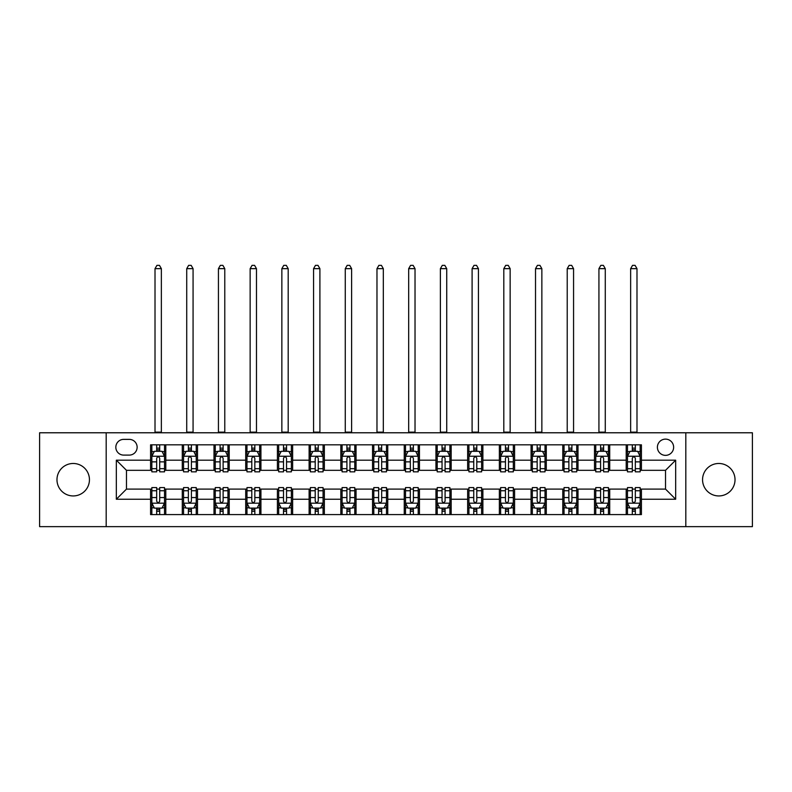 <?xml version="1.0" encoding="UTF-8"?>
<svg xmlns="http://www.w3.org/2000/svg" width="792" height="792" viewBox="0 0 792 792"><rect width="100%" height="100%" fill="white"/><g stroke="black" fill="none" stroke-linecap="round" stroke-linejoin="round"><path stroke-width="1.19" d="M718.789 463.478A16.236 16.236 0 0 0 702.553 479.714A16.236 16.236 0 0 0 718.789 495.94A16.236 16.236 0 0 0 735.026 479.714A16.236 16.236 0 0 0 718.789 463.478M73.21 463.478A16.236 16.236 0 0 0 56.974 479.714A16.236 16.236 0 0 0 73.21 495.94A16.236 16.236 0 0 0 89.447 479.714A16.236 16.236 0 0 0 73.21 463.478M665.518 439.124A8.118 8.118 0 0 0 657.4 447.242A8.118 8.118 0 0 0 665.518 455.36A8.118 8.118 0 0 0 673.636 447.242A8.118 8.118 0 0 0 665.518 439.124M685.813 526.64L752.4 526.64L752.4 432.778L685.813 432.778L685.813 526.64L106.187 526.64L106.187 432.778L39.6 432.778L39.6 526.64L106.187 526.64M123.691 455.103L129.274 455.103A7.861 7.861 0 0 0 137.135 447.242A7.861 7.861 0 0 0 129.274 439.372L123.691 439.372A7.861 7.861 0 0 0 115.83 447.242A7.861 7.861 0 0 0 123.691 455.103M685.813 432.778L106.187 432.778M150.579 499.237L116.335 499.237L116.335 460.182L150.579 460.182L150.579 470.319L126.482 470.319L126.482 489.1L150.579 489.1L150.579 514.592L641.421 514.592L641.421 489.1L665.518 489.1L665.518 470.319L641.421 470.319L641.421 460.182L675.665 460.182L675.665 499.237L641.421 499.237M641.421 460.182L641.421 444.827L150.579 444.827L150.579 460.182M626.205 444.827L626.205 470.319L627.472 470.319M632.293 470.319L635.332 470.319M640.154 470.319L641.421 470.319M626.205 470.319L608.444 470.319M594.495 444.827L594.495 470.319L595.762 470.319M600.583 470.319L603.623 470.319M594.495 470.319L576.734 470.319M562.785 444.827L562.785 470.319L564.053 470.319M568.874 470.319L571.913 470.319M562.785 470.319L545.025 470.319M531.076 444.827L531.076 470.319L532.343 470.319M537.164 470.319L540.213 470.319M531.076 470.319L513.325 470.319M499.366 444.827L499.366 470.319L500.633 470.319M505.454 470.319L508.504 470.319M499.366 470.319L481.615 470.319M467.656 444.827L467.656 470.319L468.933 470.319M473.745 470.319L476.794 470.319M467.656 470.319L449.905 470.319M435.956 444.827L435.956 470.319L437.224 470.319M442.045 470.319L445.084 470.319M435.956 470.319L418.196 470.319M404.247 444.827L404.247 470.319L405.514 470.319M410.335 470.319L413.375 470.319M404.247 470.319L386.486 470.319M372.537 444.827L372.537 470.319L373.804 470.319M378.625 470.319L381.665 470.319M372.537 470.319L354.776 470.319M340.827 444.827L340.827 470.319L342.094 470.319M346.916 470.319L349.955 470.319M340.827 470.319L323.067 470.319M309.118 444.827L309.118 470.319L310.385 470.319M315.206 470.319L318.255 470.319M309.118 470.319L291.367 470.319M277.408 444.827L277.408 470.319L278.675 470.319M283.496 470.319L286.546 470.319M277.408 470.319L259.657 470.319M245.708 444.827L245.708 470.319L246.975 470.319M251.787 470.319L254.836 470.319M245.708 470.319L227.947 470.319M213.998 444.827L213.998 470.319L215.266 470.319M220.087 470.319L223.126 470.319M213.998 470.319L196.238 470.319M182.289 444.827L182.289 470.319L183.556 470.319M188.377 470.319L191.416 470.319M182.289 470.319L164.528 470.319M150.579 470.319L151.846 470.319M156.667 470.319L159.707 470.319M150.579 489.1L151.846 489.1M156.667 489.1L159.707 489.1M164.528 489.1L165.795 489.1L165.795 514.592M183.556 489.1L165.795 489.1M188.377 489.1L191.416 489.1M196.238 489.1L197.505 489.1L197.505 514.592M215.266 489.1L197.505 489.1M220.087 489.1L223.126 489.1M227.947 489.1L229.215 489.1L229.215 514.592M246.975 489.1L229.215 489.1M251.787 489.1L254.836 489.1M259.657 489.1L260.924 489.1L260.924 514.592M278.675 489.1L260.924 489.1M283.496 489.1L286.546 489.1M291.367 489.1L292.634 489.1L292.634 514.592M310.385 489.1L292.634 489.1M315.206 489.1L318.255 489.1M323.067 489.1L324.344 489.1L324.344 514.592M342.094 489.1L324.344 489.1M346.916 489.1L349.955 489.1M354.776 489.1L356.044 489.1L356.044 514.592M373.804 489.1L356.044 489.1M378.625 489.1L381.665 489.1M386.486 489.1L387.753 489.1L387.753 514.592M405.514 489.1L387.753 489.1M410.335 489.1L413.375 489.1M418.196 489.1L419.463 489.1L419.463 514.592M437.224 489.1L419.463 489.1M442.045 489.1L445.084 489.1M449.905 489.1L451.173 489.1L451.173 514.592M468.933 489.1L451.173 489.1M473.745 489.1L476.794 489.1M481.615 489.1L482.882 489.1L482.882 514.592M500.633 489.1L482.882 489.1M505.454 489.1L508.504 489.1M513.325 489.1L514.592 489.1L514.592 514.592M532.343 489.1L514.592 489.1M537.164 489.1L540.213 489.1M545.025 489.1L546.292 489.1L546.292 514.592M564.053 489.1L546.292 489.1M568.874 489.1L571.913 489.1M576.734 489.1L578.002 489.1L578.002 514.592M595.762 489.1L578.002 489.1M600.583 489.1L603.623 489.1M608.444 489.1L609.711 489.1L609.711 514.592M627.472 489.1L609.711 489.1M632.293 489.1L635.332 489.1M640.154 489.1L641.421 489.1M165.795 444.827L165.795 470.319M150.579 451.173L151.846 451.173M156.667 451.173L159.707 451.173M164.528 451.173L165.795 451.173M150.579 508.246L151.846 508.246M156.667 508.246L159.707 508.246M164.528 508.246L165.795 508.246M182.289 489.1L182.289 514.592M197.505 444.827L197.505 470.319M182.289 451.173L183.556 451.173M188.377 451.173L191.416 451.173M196.238 451.173L197.505 451.173M182.289 508.246L183.556 508.246M188.377 508.246L191.416 508.246M196.238 508.246L197.505 508.246M213.998 489.1L213.998 514.592M213.998 508.246L215.266 508.246M220.087 508.246L223.126 508.246M227.947 508.246L229.215 508.246M229.215 444.827L229.215 470.319M213.998 451.173L215.266 451.173M220.087 451.173L223.126 451.173M227.947 451.173L229.215 451.173M245.708 489.1L245.708 514.592M245.708 508.246L246.975 508.246M251.787 508.246L254.836 508.246M259.657 508.246L260.924 508.246M260.924 444.827L260.924 470.319M245.708 451.173L246.975 451.173M251.787 451.173L254.836 451.173M259.657 451.173L260.924 451.173M277.408 489.1L277.408 514.592M277.408 508.246L278.675 508.246M283.496 508.246L286.546 508.246M291.367 508.246L292.634 508.246M292.634 444.827L292.634 470.319M277.408 451.173L278.675 451.173M283.496 451.173L286.546 451.173M291.367 451.173L292.634 451.173M309.118 489.1L309.118 514.592M309.118 508.246L310.385 508.246M315.206 508.246L318.255 508.246M323.067 508.246L324.344 508.246M324.344 444.827L324.344 470.319M309.118 451.173L310.385 451.173M315.206 451.173L318.255 451.173M323.067 451.173L324.344 451.173M340.827 489.1L340.827 514.592M340.827 508.246L342.094 508.246M346.916 508.246L349.955 508.246M354.776 508.246L356.044 508.246M356.044 444.827L356.044 470.319M340.827 451.173L342.094 451.173M346.916 451.173L349.955 451.173M354.776 451.173L356.044 451.173M372.537 489.1L372.537 514.592M372.537 508.246L373.804 508.246M378.625 508.246L381.665 508.246M386.486 508.246L387.753 508.246M387.753 444.827L387.753 470.319M372.537 451.173L373.804 451.173M378.625 451.173L381.665 451.173M386.486 451.173L387.753 451.173M404.247 489.1L404.247 514.592M404.247 508.246L405.514 508.246M410.335 508.246L413.375 508.246M418.196 508.246L419.463 508.246M419.463 444.827L419.463 470.319M404.247 451.173L405.514 451.173M410.335 451.173L413.375 451.173M418.196 451.173L419.463 451.173M435.956 489.1L435.956 514.592M435.956 508.246L437.224 508.246M442.045 508.246L445.084 508.246M449.905 508.246L451.173 508.246M451.173 444.827L451.173 470.319M435.956 451.173L437.224 451.173M442.045 451.173L445.084 451.173M449.905 451.173L451.173 451.173M467.656 489.1L467.656 514.592M467.656 508.246L468.933 508.246M473.745 508.246L476.794 508.246M481.615 508.246L482.882 508.246M482.882 444.827L482.882 470.319M467.656 451.173L468.933 451.173M473.745 451.173L476.794 451.173M481.615 451.173L482.882 451.173M499.366 489.1L499.366 514.592M499.366 508.246L500.633 508.246M505.454 508.246L508.504 508.246M513.325 508.246L514.592 508.246M514.592 444.827L514.592 470.319M499.366 451.173L500.633 451.173M505.454 451.173L508.504 451.173M513.325 451.173L514.592 451.173M531.076 489.1L531.076 514.592M531.076 508.246L532.343 508.246M537.164 508.246L540.213 508.246M545.025 508.246L546.292 508.246M546.292 444.827L546.292 470.319M531.076 451.173L532.343 451.173M537.164 451.173L540.213 451.173M545.025 451.173L546.292 451.173M562.785 489.1L562.785 514.592M562.785 508.246L564.053 508.246M568.874 508.246L571.913 508.246M576.734 508.246L578.002 508.246M578.002 444.827L578.002 470.319M562.785 451.173L564.053 451.173M568.874 451.173L571.913 451.173M576.734 451.173L578.002 451.173M594.495 489.1L594.495 514.592M594.495 508.246L595.762 508.246M600.583 508.246L603.623 508.246M608.444 508.246L609.711 508.246M609.711 444.827L609.711 470.319M594.495 451.173L595.762 451.173M600.583 451.173L603.623 451.173M608.444 451.173L609.711 451.173M626.205 489.1L626.205 514.592M626.205 508.246L627.472 508.246M632.293 508.246L635.332 508.246M640.154 508.246L641.421 508.246M626.205 451.173L627.472 451.173M632.293 451.173L635.332 451.173M640.154 451.173L641.421 451.173M126.482 470.319L116.335 460.182M126.482 489.1L116.335 499.237M675.665 460.182L665.518 470.319M675.665 499.237L665.518 489.1M159.707 448.123L156.667 448.123M164.528 468.666L159.707 468.666L159.707 471.844L164.528 471.844L164.528 456.37L161.994 451.301L154.381 451.301L151.846 456.37L151.846 471.844L156.667 471.844L156.667 468.666L151.846 468.666M151.846 456.37L151.846 444.827M164.528 456.37L164.528 444.827M156.667 451.301L156.667 444.827M159.707 444.827L159.707 451.301M159.707 468.666L159.707 458.271C158.697 456.321 157.687 456.321 156.667 458.271L156.667 468.666M155.014 432.778L155.014 268.656L161.36 268.656L159.459 265.36L156.925 265.36L155.014 268.656M161.36 432.778L161.36 268.656M156.667 511.295L159.707 511.295M151.846 490.753L156.667 490.753L156.667 487.575L151.846 487.575L151.846 503.049L154.381 508.118L161.994 508.118L164.528 503.049L164.528 487.575L159.707 487.575L159.707 490.753L164.528 490.753M164.528 503.049L164.528 514.592M151.846 503.049L151.846 514.592M159.707 508.118L159.707 514.592M156.667 514.592L156.667 508.118M156.667 490.753L156.667 501.148C157.677 503.098 158.697 503.098 159.707 501.148L159.707 490.753M191.416 448.123L188.377 448.123M196.238 468.666L191.416 468.666L191.416 471.844L196.238 471.844L196.238 456.37L193.703 451.301L186.09 451.301L183.556 456.37L183.556 471.844L188.377 471.844L188.377 468.666L183.556 468.666M183.556 456.37L183.556 444.827M196.238 456.37L196.238 444.827M188.377 451.301L188.377 444.827M191.416 444.827L191.416 451.301M191.416 468.666L191.416 458.271C190.407 456.321 189.387 456.321 188.377 458.271L188.377 468.666M186.724 432.778L186.724 268.656L193.07 268.656L191.169 265.36L188.625 265.36L186.724 268.656M193.07 432.778L193.07 268.656M223.126 448.123L220.087 448.123M227.947 468.666L223.126 468.666L223.126 471.844L227.947 471.844L227.947 456.37L225.413 451.301L217.8 451.301L215.266 456.37L215.266 471.844L220.087 471.844L220.087 468.666L215.266 468.666M215.266 456.37L215.266 444.827M227.947 456.37L227.947 444.827M220.087 451.301L220.087 444.827M223.126 444.827L223.126 451.301M223.126 468.666L223.126 458.271C222.116 456.321 221.097 456.321 220.087 458.271L220.087 468.666M218.434 432.778L218.434 268.656L224.78 268.656L222.869 265.36L220.334 265.36L218.434 268.656M224.78 432.778L224.78 268.656M254.836 448.123L251.787 448.123M259.657 468.666L254.836 468.666L254.836 471.844L259.657 471.844L259.657 456.37L257.123 451.301L249.51 451.301L246.975 456.37L246.975 471.844L251.787 471.844L251.787 468.666L246.975 468.666M246.975 456.37L246.975 444.827M259.657 456.37L259.657 444.827M251.787 451.301L251.787 444.827M254.836 444.827L254.836 451.301M254.836 468.666L254.836 458.271C253.826 456.321 252.806 456.321 251.787 458.271L251.787 468.666M250.143 432.778L250.143 268.656L256.479 268.656L254.578 265.36L252.044 265.36L250.143 268.656M256.479 432.778L256.479 268.656M188.377 511.295L191.416 511.295M183.556 490.753L188.377 490.753L188.377 487.575L183.556 487.575L183.556 503.049L186.09 508.118L193.703 508.118L196.238 503.049L196.238 487.575L191.416 487.575L191.416 490.753L196.238 490.753M196.238 503.049L196.238 514.592M183.556 503.049L183.556 514.592M191.416 508.118L191.416 514.592M188.377 514.592L188.377 508.118M188.377 490.753L188.377 501.148C189.387 503.098 190.407 503.098 191.416 501.148L191.416 490.753M220.087 511.295L223.126 511.295M215.266 490.753L220.087 490.753L220.087 487.575L215.266 487.575L215.266 503.049L217.8 508.118L225.413 508.118L227.947 503.049L227.947 487.575L223.126 487.575L223.126 490.753L227.947 490.753M227.947 503.049L227.947 514.592M215.266 503.049L215.266 514.592M223.126 508.118L223.126 514.592M220.087 514.592L220.087 508.118M220.087 490.753L220.087 501.148C221.097 503.098 222.106 503.098 223.126 501.148L223.126 490.753M251.787 511.295L254.836 511.295M246.975 490.753L251.787 490.753L251.787 487.575L246.975 487.575L246.975 503.049L249.51 508.118L257.123 508.118L259.657 503.049L259.657 487.575L254.836 487.575L254.836 490.753L259.657 490.753M259.657 503.049L259.657 514.592M246.975 503.049L246.975 514.592M254.836 508.118L254.836 514.592M251.787 514.592L251.787 508.118M251.787 490.753L251.787 501.148C252.806 503.098 253.816 503.098 254.836 501.148L254.836 490.753M286.546 448.123L283.496 448.123M291.367 468.666L286.546 468.666L286.546 471.844L291.367 471.844L291.367 456.37L288.823 451.301L281.219 451.301L278.675 456.37L278.675 471.844L283.496 471.844L283.496 468.666L278.675 468.666M278.675 456.37L278.675 444.827M291.367 456.37L291.367 444.827M283.496 451.301L283.496 444.827M286.546 444.827L286.546 451.301M286.546 468.666L286.546 458.271C285.526 456.321 284.516 456.321 283.496 458.271L283.496 468.666M281.853 432.778L281.853 268.656L288.189 268.656L286.288 265.36L283.754 265.36L281.853 268.656M288.189 432.778L288.189 268.656M283.496 511.295L286.546 511.295M278.675 490.753L283.496 490.753L283.496 487.575L278.675 487.575L278.675 503.049L281.219 508.118L288.823 508.118L291.367 503.049L291.367 487.575L286.546 487.575L286.546 490.753L291.367 490.753M291.367 503.049L291.367 514.592M278.675 503.049L278.675 514.592M286.546 508.118L286.546 514.592M283.496 514.592L283.496 508.118M283.496 490.753L283.496 501.148C284.516 503.098 285.526 503.098 286.546 501.148L286.546 490.753M318.255 448.123L315.206 448.123M323.067 468.666L318.255 468.666L318.255 471.844L323.067 471.844L323.067 456.37L320.532 451.301L312.929 451.301L310.385 456.37L310.385 471.844L315.206 471.844L315.206 468.666L310.385 468.666M310.385 456.37L310.385 444.827M323.067 456.37L323.067 444.827M315.206 451.301L315.206 444.827M318.255 444.827L318.255 451.301M318.255 468.666L318.255 458.271C317.236 456.321 316.226 456.321 315.206 458.271L315.206 468.666M313.563 432.778L313.563 268.656L319.899 268.656L317.998 265.36L315.463 265.36L313.563 268.656M319.899 432.778L319.899 268.656M349.955 448.123L346.916 448.123M354.776 468.666L349.955 468.666L349.955 471.844L354.776 471.844L354.776 456.37L352.242 451.301L344.629 451.301L342.094 456.37L342.094 471.844L346.916 471.844L346.916 468.666L342.094 468.666M342.094 456.37L342.094 444.827M354.776 456.37L354.776 444.827M346.916 451.301L346.916 444.827M349.955 444.827L349.955 451.301M349.955 468.666L349.955 458.271C348.945 456.321 347.935 456.321 346.916 458.271L346.916 468.666M345.262 432.778L345.262 268.656L351.608 268.656L349.708 265.36L347.173 265.36L345.262 268.656M351.608 432.778L351.608 268.656M381.665 448.123L378.625 448.123M386.486 468.666L381.665 468.666L381.665 471.844L386.486 471.844L386.486 456.37L383.952 451.301L376.339 451.301L373.804 456.37L373.804 471.844L378.625 471.844L378.625 468.666L373.804 468.666M373.804 456.37L373.804 444.827M386.486 456.37L386.486 444.827M378.625 451.301L378.625 444.827M381.665 444.827L381.665 451.301M381.665 468.666L381.665 458.271C380.655 456.321 379.635 456.321 378.625 458.271L378.625 468.666M376.972 432.778L376.972 268.656L383.318 268.656L381.417 265.36L378.873 265.36L376.972 268.656M383.318 432.778L383.318 268.656M413.375 448.123L410.335 448.123M418.196 468.666L413.375 468.666L413.375 471.844L418.196 471.844L418.196 456.37L415.661 451.301L408.048 451.301L405.514 456.37L405.514 471.844L410.335 471.844L410.335 468.666L405.514 468.666M405.514 456.37L405.514 444.827M418.196 456.37L418.196 444.827M410.335 451.301L410.335 444.827M413.375 444.827L413.375 451.301M413.375 468.666L413.375 458.271C412.365 456.321 411.345 456.321 410.335 458.271L410.335 468.666M408.682 432.778L408.682 268.656L415.028 268.656L413.127 265.36L410.583 265.36L408.682 268.656M415.028 432.778L415.028 268.656M445.084 448.123L442.045 448.123M449.905 468.666L445.084 468.666L445.084 471.844L449.905 471.844L449.905 456.37L447.371 451.301L439.758 451.301L437.224 456.37L437.224 471.844L442.045 471.844L442.045 468.666L437.224 468.666M437.224 456.37L437.224 444.827M449.905 456.37L449.905 444.827M442.045 451.301L442.045 444.827M445.084 444.827L445.084 451.301M445.084 468.666L445.084 458.271C444.074 456.321 443.055 456.321 442.045 458.271L442.045 468.666M440.392 432.778L440.392 268.656L446.738 268.656L444.827 265.36L442.292 265.36L440.392 268.656M446.738 432.778L446.738 268.656M315.206 511.295L318.255 511.295M310.385 490.753L315.206 490.753L315.206 487.575L310.385 487.575L310.385 503.049L312.929 508.118L320.532 508.118L323.067 503.049L323.067 487.575L318.255 487.575L318.255 490.753L323.067 490.753M323.067 503.049L323.067 514.592M310.385 503.049L310.385 514.592M318.255 508.118L318.255 514.592M315.206 514.592L315.206 508.118M315.206 490.753L315.206 501.148C316.216 503.098 317.236 503.098 318.255 501.148L318.255 490.753M346.916 511.295L349.955 511.295M342.094 490.753L346.916 490.753L346.916 487.575L342.094 487.575L342.094 503.049L344.629 508.118L352.242 508.118L354.776 503.049L354.776 487.575L349.955 487.575L349.955 490.753L354.776 490.753M354.776 503.049L354.776 514.592M342.094 503.049L342.094 514.592M349.955 508.118L349.955 514.592M346.916 514.592L346.916 508.118M346.916 490.753L346.916 501.148C347.926 503.098 348.945 503.098 349.955 501.148L349.955 490.753M378.625 511.295L381.665 511.295M373.804 490.753L378.625 490.753L378.625 487.575L373.804 487.575L373.804 503.049L376.339 508.118L383.952 508.118L386.486 503.049L386.486 487.575L381.665 487.575L381.665 490.753L386.486 490.753M386.486 503.049L386.486 514.592M373.804 503.049L373.804 514.592M381.665 508.118L381.665 514.592M378.625 514.592L378.625 508.118M378.625 490.753L378.625 501.148C379.635 503.098 380.655 503.098 381.665 501.148L381.665 490.753M410.335 511.295L413.375 511.295M405.514 490.753L410.335 490.753L410.335 487.575L405.514 487.575L405.514 503.049L408.048 508.118L415.661 508.118L418.196 503.049L418.196 487.575L413.375 487.575L413.375 490.753L418.196 490.753M418.196 503.049L418.196 514.592M405.514 503.049L405.514 514.592M413.375 508.118L413.375 514.592M410.335 514.592L410.335 508.118M410.335 490.753L410.335 501.148C411.345 503.098 412.365 503.098 413.375 501.148L413.375 490.753M442.045 511.295L445.084 511.295M437.224 490.753L442.045 490.753L442.045 487.575L437.224 487.575L437.224 503.049L439.758 508.118L447.371 508.118L449.905 503.049L449.905 487.575L445.084 487.575L445.084 490.753L449.905 490.753M449.905 503.049L449.905 514.592M437.224 503.049L437.224 514.592M445.084 508.118L445.084 514.592M442.045 514.592L442.045 508.118M442.045 490.753L442.045 501.148C443.055 503.098 444.065 503.098 445.084 501.148L445.084 490.753M476.794 448.123L473.745 448.123M481.615 468.666L476.794 468.666L476.794 471.844L481.615 471.844L481.615 456.37L479.071 451.301L471.468 451.301L468.933 456.37L468.933 471.844L473.745 471.844L473.745 468.666L468.933 468.666M468.933 456.37L468.933 444.827M481.615 456.37L481.615 444.827M473.745 451.301L473.745 444.827M476.794 444.827L476.794 451.301M476.794 468.666L476.794 458.271C475.784 456.321 474.764 456.321 473.745 458.271L473.745 468.666M472.101 432.778L472.101 268.656L478.437 268.656L476.537 265.36L474.002 265.36L472.101 268.656M478.437 432.778L478.437 268.656M473.745 511.295L476.794 511.295M468.933 490.753L473.745 490.753L473.745 487.575L468.933 487.575L468.933 503.049L471.468 508.118L479.071 508.118L481.615 503.049L481.615 487.575L476.794 487.575L476.794 490.753L481.615 490.753M481.615 503.049L481.615 514.592M468.933 503.049L468.933 514.592M476.794 508.118L476.794 514.592M473.745 514.592L473.745 508.118M473.745 490.753L473.745 501.148C474.764 503.098 475.774 503.098 476.794 501.148L476.794 490.753M508.504 448.123L505.454 448.123M513.325 468.666L508.504 468.666L508.504 471.844L513.325 471.844L513.325 456.37L510.781 451.301L503.177 451.301L500.633 456.37L500.633 471.844L505.454 471.844L505.454 468.666L500.633 468.666M500.633 456.37L500.633 444.827M513.325 456.37L513.325 444.827M505.454 451.301L505.454 444.827M508.504 444.827L508.504 451.301M508.504 468.666L508.504 458.271C507.484 456.321 506.474 456.321 505.454 458.271L505.454 468.666M503.811 432.778L503.811 268.656L510.147 268.656L508.246 265.36L505.712 265.36L503.811 268.656M510.147 432.778L510.147 268.656M505.454 511.295L508.504 511.295M500.633 490.753L505.454 490.753L505.454 487.575L500.633 487.575L500.633 503.049L503.177 508.118L510.781 508.118L513.325 503.049L513.325 487.575L508.504 487.575L508.504 490.753L513.325 490.753M513.325 503.049L513.325 514.592M500.633 503.049L500.633 514.592M508.504 508.118L508.504 514.592M505.454 514.592L505.454 508.118M505.454 490.753L505.454 501.148C506.474 503.098 507.484 503.098 508.504 501.148L508.504 490.753M540.213 448.123L537.164 448.123M545.025 468.666L540.213 468.666L540.213 471.844L545.025 471.844L545.025 456.37L542.49 451.301L534.877 451.301L532.343 456.37L532.343 471.844L537.164 471.844L537.164 468.666L532.343 468.666M532.343 456.37L532.343 444.827M545.025 456.37L545.025 444.827M537.164 451.301L537.164 444.827M540.213 444.827L540.213 451.301M540.213 468.666L540.213 458.271C539.194 456.321 538.184 456.321 537.164 458.271L537.164 468.666M535.521 432.778L535.521 268.656L541.857 268.656L539.956 265.36L537.422 265.36L535.521 268.656M541.857 432.778L541.857 268.656M537.164 511.295L540.213 511.295M532.343 490.753L537.164 490.753L537.164 487.575L532.343 487.575L532.343 503.049L534.877 508.118L542.49 508.118L545.025 503.049L545.025 487.575L540.213 487.575L540.213 490.753L545.025 490.753M545.025 503.049L545.025 514.592M532.343 503.049L532.343 514.592M540.213 508.118L540.213 514.592M537.164 514.592L537.164 508.118M537.164 490.753L537.164 501.148C538.174 503.098 539.194 503.098 540.213 501.148L540.213 490.753M571.913 448.123L568.874 448.123M576.734 468.666L571.913 468.666L571.913 471.844L576.734 471.844L576.734 456.37L574.2 451.301L566.587 451.301L564.053 456.37L564.053 471.844L568.874 471.844L568.874 468.666L564.053 468.666M564.053 456.37L564.053 444.827M576.734 456.37L576.734 444.827M568.874 451.301L568.874 444.827M571.913 444.827L571.913 451.301M571.913 468.666L571.913 458.271C570.903 456.321 569.894 456.321 568.874 458.271L568.874 468.666M567.221 432.778L567.221 268.656L573.566 268.656L571.666 265.36L569.131 265.36L567.221 268.656M573.566 432.778L573.566 268.656M568.874 511.295L571.913 511.295M564.053 490.753L568.874 490.753L568.874 487.575L564.053 487.575L564.053 503.049L566.587 508.118L574.2 508.118L576.734 503.049L576.734 487.575L571.913 487.575L571.913 490.753L576.734 490.753M576.734 503.049L576.734 514.592M564.053 503.049L564.053 514.592M571.913 508.118L571.913 514.592M568.874 514.592L568.874 508.118M568.874 490.753L568.874 501.148C569.884 503.098 570.903 503.098 571.913 501.148L571.913 490.753M603.623 448.123L600.583 448.123M608.444 468.666L603.623 468.666L603.623 471.844L608.444 471.844L608.444 456.37L605.91 451.301L598.297 451.301L595.762 456.37L595.762 471.844L600.583 471.844L600.583 468.666L595.762 468.666M595.762 456.37L595.762 444.827M608.444 456.37L608.444 444.827M600.583 451.301L600.583 444.827M603.623 444.827L603.623 451.301M603.623 468.666L603.623 458.271C602.613 456.321 601.593 456.321 600.583 458.271L600.583 468.666M598.93 432.778L598.93 268.656L605.276 268.656L603.375 265.36L600.831 265.36L598.93 268.656M605.276 432.778L605.276 268.656M600.583 511.295L603.623 511.295M595.762 490.753L600.583 490.753L600.583 487.575L595.762 487.575L595.762 503.049L598.297 508.118L605.91 508.118L608.444 503.049L608.444 487.575L603.623 487.575L603.623 490.753L608.444 490.753M608.444 503.049L608.444 514.592M595.762 503.049L595.762 514.592M603.623 508.118L603.623 514.592M600.583 514.592L600.583 508.118M600.583 490.753L600.583 501.148C601.593 503.098 602.613 503.098 603.623 501.148L603.623 490.753M635.332 448.123L632.293 448.123M640.154 468.666L635.332 468.666L635.332 471.844L640.154 471.844L640.154 456.37L637.619 451.301L630.006 451.301L627.472 456.37L627.472 471.844L632.293 471.844L632.293 468.666L627.472 468.666M627.472 456.37L627.472 444.827M640.154 456.37L640.154 444.827M632.293 451.301L632.293 444.827M635.332 444.827L635.332 451.301M635.332 468.666L635.332 458.271C634.323 456.321 633.303 456.321 632.293 458.271L632.293 468.666M630.64 432.778L630.64 268.656L636.986 268.656L635.075 265.36L632.541 265.36L630.64 268.656M636.986 432.778L636.986 268.656M632.293 511.295L635.332 511.295M627.472 490.753L632.293 490.753L632.293 487.575L627.472 487.575L627.472 503.049L630.006 508.118L637.619 508.118L640.154 503.049L640.154 487.575L635.332 487.575L635.332 490.753L640.154 490.753M640.154 503.049L640.154 514.592M627.472 503.049L627.472 514.592M635.332 508.118L635.332 514.592M632.293 514.592L632.293 508.118M632.293 490.753L632.293 501.148C633.303 503.098 634.313 503.098 635.332 501.148L635.332 490.753M182.289 499.237L165.795 499.237M182.289 460.182L165.795 460.182M213.998 460.182L197.505 460.182M213.998 499.237L197.505 499.237M245.708 460.182L229.215 460.182M245.708 499.237L229.215 499.237M277.408 460.182L260.924 460.182M277.408 499.237L260.924 499.237M309.118 460.182L292.634 460.182M309.118 499.237L292.634 499.237M340.827 460.182L324.344 460.182M340.827 499.237L324.344 499.237M372.537 460.182L356.044 460.182M372.537 499.237L356.044 499.237M404.247 460.182L387.753 460.182M404.247 499.237L387.753 499.237M435.956 460.182L419.463 460.182M435.956 499.237L419.463 499.237M467.656 460.182L451.173 460.182M467.656 499.237L451.173 499.237M499.366 460.182L482.882 460.182M499.366 499.237L482.882 499.237M531.076 460.182L514.592 460.182M531.076 499.237L514.592 499.237M562.785 460.182L546.292 460.182M562.785 499.237L546.292 499.237M594.495 460.182L578.002 460.182M594.495 499.237L578.002 499.237M626.205 460.182L609.711 460.182M626.205 499.237L609.711 499.237M164.469 456.242L151.906 456.242M151.846 451.608L154.232 451.608M162.142 451.608L164.528 451.608M156.667 461.865L151.846 461.865M164.528 461.865L159.707 461.865M159.707 449.747L156.667 449.747M155.014 432.145L161.36 432.145M151.906 503.177L164.469 503.177M164.528 507.821L162.142 507.821M154.232 507.821L151.846 507.821M159.707 497.554L164.528 497.554M151.846 497.554L156.667 497.554M156.667 509.672L159.707 509.672M196.178 456.242L183.615 456.242M183.556 451.608L185.942 451.608M193.852 451.608L196.238 451.608M188.377 461.865L183.556 461.865M196.238 461.865L191.416 461.865M191.416 449.747L188.377 449.747M186.724 432.145L193.07 432.145M227.888 456.242L215.325 456.242M215.266 451.608L217.651 451.608M225.562 451.608L227.947 451.608M220.087 461.865L215.266 461.865M227.947 461.865L223.126 461.865M223.126 449.747L220.087 449.747M218.434 432.145L224.78 432.145M259.588 456.242L247.035 456.242M246.975 451.608L249.351 451.608M257.271 451.608L259.657 451.608M251.787 461.865L246.975 461.865M259.657 461.865L254.836 461.865M254.836 449.747L251.787 449.747M250.143 432.145L256.479 432.145M183.615 503.177L196.178 503.177M196.238 507.821L193.852 507.821M185.942 507.821L183.556 507.821M191.416 497.554L196.238 497.554M183.556 497.554L188.377 497.554M188.377 509.672L191.416 509.672M215.325 503.177L227.888 503.177M227.947 507.821L225.562 507.821M217.651 507.821L215.266 507.821M223.126 497.554L227.947 497.554M215.266 497.554L220.087 497.554M220.087 509.672L223.126 509.672M247.035 503.177L259.588 503.177M259.657 507.821L257.271 507.821M249.351 507.821L246.975 507.821M254.836 497.554L259.657 497.554M246.975 497.554L251.787 497.554M251.787 509.672L254.836 509.672M291.298 456.242L278.744 456.242M278.675 451.608L281.061 451.608M288.981 451.608L291.367 451.608M283.496 461.865L278.675 461.865M291.367 461.865L286.546 461.865M286.546 449.747L283.496 449.747M281.853 432.145L288.189 432.145M278.744 503.177L291.298 503.177M291.367 507.821L288.981 507.821M281.061 507.821L278.675 507.821M286.546 497.554L291.367 497.554M278.675 497.554L283.496 497.554M283.496 509.672L286.546 509.672M323.007 456.242L310.454 456.242M310.385 451.608L312.771 451.608M320.691 451.608L323.067 451.608M315.206 461.865L310.385 461.865M323.067 461.865L318.255 461.865M318.255 449.747L315.206 449.747M313.563 432.145L319.899 432.145M354.717 456.242L342.164 456.242M342.094 451.608L344.48 451.608M352.39 451.608L354.776 451.608M346.916 461.865L342.094 461.865M354.776 461.865L349.955 461.865M349.955 449.747L346.916 449.747M345.262 432.145L351.608 432.145M386.427 456.242L373.864 456.242M373.804 451.608L376.19 451.608M384.1 451.608L386.486 451.608M378.625 461.865L373.804 461.865M386.486 461.865L381.665 461.865M381.665 449.747L378.625 449.747M376.972 432.145L383.318 432.145M418.136 456.242L405.573 456.242M405.514 451.608L407.9 451.608M415.81 451.608L418.196 451.608M410.335 461.865L405.514 461.865M418.196 461.865L413.375 461.865M413.375 449.747L410.335 449.747M408.682 432.145L415.028 432.145M449.836 456.242L437.283 456.242M437.224 451.608L439.61 451.608M447.52 451.608L449.905 451.608M442.045 461.865L437.224 461.865M449.905 461.865L445.084 461.865M445.084 449.747L442.045 449.747M440.392 432.145L446.738 432.145M310.454 503.177L323.007 503.177M323.067 507.821L320.691 507.821M312.771 507.821L310.385 507.821M318.255 497.554L323.067 497.554M310.385 497.554L315.206 497.554M315.206 509.672L318.255 509.672M342.164 503.177L354.717 503.177M354.776 507.821L352.39 507.821M344.48 507.821L342.094 507.821M349.955 497.554L354.776 497.554M342.094 497.554L346.916 497.554M346.916 509.672L349.955 509.672M373.864 503.177L386.427 503.177M386.486 507.821L384.1 507.821M376.19 507.821L373.804 507.821M381.665 497.554L386.486 497.554M373.804 497.554L378.625 497.554M378.625 509.672L381.665 509.672M405.573 503.177L418.136 503.177M418.196 507.821L415.81 507.821M407.9 507.821L405.514 507.821M413.375 497.554L418.196 497.554M405.514 497.554L410.335 497.554M410.335 509.672L413.375 509.672M437.283 503.177L449.836 503.177M449.905 507.821L447.52 507.821M439.61 507.821L437.224 507.821M445.084 497.554L449.905 497.554M437.224 497.554L442.045 497.554M442.045 509.672L445.084 509.672M481.546 456.242L468.993 456.242M468.933 451.608L471.309 451.608M479.229 451.608L481.615 451.608M473.745 461.865L468.933 461.865M481.615 461.865L476.794 461.865M476.794 449.747L473.745 449.747M472.101 432.145L478.437 432.145M468.993 503.177L481.546 503.177M481.615 507.821L479.229 507.821M471.309 507.821L468.933 507.821M476.794 497.554L481.615 497.554M468.933 497.554L473.745 497.554M473.745 509.672L476.794 509.672M513.256 456.242L500.702 456.242M500.633 451.608L503.019 451.608M510.939 451.608L513.325 451.608M505.454 461.865L500.633 461.865M513.325 461.865L508.504 461.865M508.504 449.747L505.454 449.747M503.811 432.145L510.147 432.145M500.702 503.177L513.256 503.177M513.325 507.821L510.939 507.821M503.019 507.821L500.633 507.821M508.504 497.554L513.325 497.554M500.633 497.554L505.454 497.554M505.454 509.672L508.504 509.672M544.965 456.242L532.412 456.242M532.343 451.608L534.729 451.608M542.649 451.608L545.025 451.608M537.164 461.865L532.343 461.865M545.025 461.865L540.213 461.865M540.213 449.747L537.164 449.747M535.521 432.145L541.857 432.145M532.412 503.177L544.965 503.177M545.025 507.821L542.649 507.821M534.729 507.821L532.343 507.821M540.213 497.554L545.025 497.554M532.343 497.554L537.164 497.554M537.164 509.672L540.213 509.672M576.675 456.242L564.112 456.242M564.053 451.608L566.438 451.608M574.348 451.608L576.734 451.608M568.874 461.865L564.053 461.865M576.734 461.865L571.913 461.865M571.913 449.747L568.874 449.747M567.221 432.145L573.566 432.145M564.112 503.177L576.675 503.177M576.734 507.821L574.348 507.821M566.438 507.821L564.053 507.821M571.913 497.554L576.734 497.554M564.053 497.554L568.874 497.554M568.874 509.672L571.913 509.672M608.385 456.242L595.822 456.242M595.762 451.608L598.148 451.608M606.058 451.608L608.444 451.608M600.583 461.865L595.762 461.865M608.444 461.865L603.623 461.865M603.623 449.747L600.583 449.747M598.93 432.145L605.276 432.145M595.822 503.177L608.385 503.177M608.444 507.821L606.058 507.821M598.148 507.821L595.762 507.821M603.623 497.554L608.444 497.554M595.762 497.554L600.583 497.554M600.583 509.672L603.623 509.672M640.094 456.242L627.531 456.242M627.472 451.608L629.858 451.608M637.768 451.608L640.154 451.608M632.293 461.865L627.472 461.865M640.154 461.865L635.332 461.865M635.332 449.747L632.293 449.747M630.64 432.145L636.986 432.145M627.531 503.177L640.094 503.177M640.154 507.821L637.768 507.821M629.858 507.821L627.472 507.821M635.332 497.554L640.154 497.554M627.472 497.554L632.293 497.554M632.293 509.672L635.332 509.672"/></g></svg>
